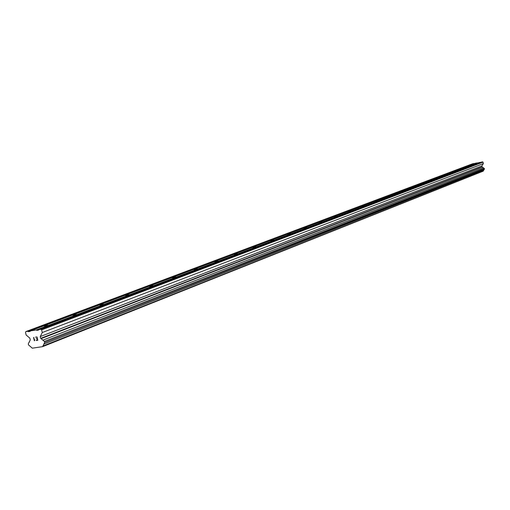 <?xml version="1.0" encoding="UTF-8"?>
<svg xmlns="http://www.w3.org/2000/svg" width="510" height="510" viewBox="0 0 510 510"><rect width="100%" height="100%" fill="white"/><g stroke="black" fill="none" stroke-linecap="round" stroke-linejoin="round"><path stroke-width="0.76" d="M474.995 164.003L472.521 164.5L474.995 164.003M465.694 167.522L463.182 168.026L465.694 167.522M456.061 171.156L453.517 171.666L456.061 171.156M446.084 174.924L443.502 175.446L446.084 174.924M435.744 178.831L433.117 179.361L435.744 178.831M425.015 182.886L422.35 183.415L425.015 182.886M413.884 187.094L411.168 187.635L413.884 187.094M402.32 191.46L399.559 192.009L402.32 191.46M390.297 195.999L387.492 196.56L390.297 195.999M377.789 200.73L374.933 201.291L377.789 200.73M364.771 205.645L361.864 206.219L364.771 205.645M351.205 210.77L348.247 211.357L351.205 210.77M337.059 216.112L334.044 216.712L337.059 216.112M322.288 221.691L319.222 222.296L322.288 221.691M306.861 227.524L303.73 228.136L306.861 227.524M290.726 233.618L287.532 234.243L290.726 233.618M273.832 240L270.58 240.637L273.832 240M256.128 246.687L252.807 247.337L256.128 246.687M237.552 253.706L234.166 254.369L237.552 253.706M218.044 261.075L214.583 261.751L218.044 261.075M197.523 268.827L193.985 269.516L197.523 268.827M175.912 276.994L172.291 277.695L175.912 276.994M153.121 285.6L149.417 286.32L153.121 285.6M129.055 294.691L125.262 295.424L129.055 294.691M103.6 304.311L99.718 305.056L103.6 304.311M76.627 314.498L72.649 315.263L76.627 314.498M48.01 325.31L43.924 326.094L48.01 325.31M479.904 162.594L475.773 163.13L30.421 330.894L36.331 329.97L36.796 330.365L38.594 330.085L38.843 329.581L40.915 329.256L41.622 329.849L42.266 332.539L40.245 336.568L40.672 338.359L44.395 341.426L44.657 342.497L42.623 346.647L32.302 348.177L28.528 344.913L28.267 343.842L30.281 339.934L29.854 338.156L26.144 335.025L25.5 332.348L25.87 331.596L27.922 331.283L28.381 331.672L30.166 331.392L30.421 330.894L28.381 331.672M43.841 344.103L483.92 170.021L484.372 168.498L482.097 166.929L481.886 165.941L483.34 163.608L483.027 162.129L481.255 162.084L36.796 330.365M483.639 170.136L483.219 171.137L42.872 346.029M42.623 346.647L483.219 171.137M474.421 163.64L472.808 163.697L25.87 331.596M37.581 340.087L37.262 338.755L37.581 340.087L36.21 340.297L37.581 340.087M37.262 338.755L36.51 338.869L37.262 338.755M36.459 338.646L37.204 338.538L36.459 338.646M37.204 338.538L36.886 337.199L37.211 338.532M35.464 337.186L37.013 336.951L37.81 340.285L36.261 340.521L37.816 340.285M34.833 339.832L34.399 340.795M34.361 340.801L33.558 337.473L34.368 340.801M33.558 337.473L34.438 340.342L33.743 337.448M479.617 162.397L36.331 329.97M482.6 161.823L40.915 329.256M483.027 162.129L41.622 329.849M483.34 163.608L42.266 332.539M481.886 165.941L40.245 336.568M482.097 166.929L40.672 338.359M482.364 167.076L41.106 338.653M483.461 167.854L42.897 340.164M484.372 168.498L44.395 341.426M484.5 169.09L44.657 342.497M29.465 342.089L29.064 342.248M474.141 163.442L27.922 331.283"/></g></svg>
